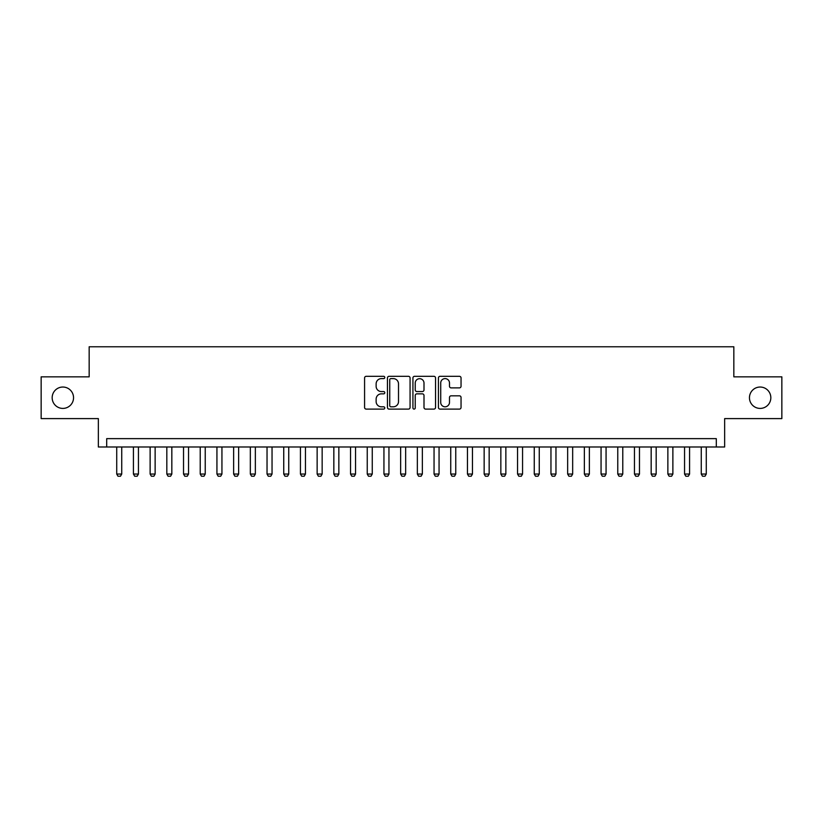 <?xml version="1.0" encoding="UTF-8"?>
<svg xmlns="http://www.w3.org/2000/svg" width="823" height="823" viewBox="0 0 823 823"><rect width="100%" height="100%" fill="white"/><g stroke="black" fill="none" stroke-linecap="round" stroke-linejoin="round"><path stroke-width="1.23" d="M384.783 377.469A1.152 1.152 0 0 0 383.631 376.317L366.214 376.317A1.636 1.636 0 0 0 364.579 377.952L364.579 407.467A1.636 1.636 0 0 0 366.214 409.103L383.631 409.103A1.152 1.152 0 0 0 384.783 407.961A1.152 1.152 0 0 0 383.631 406.809L381.378 406.809A5.247 5.247 0 0 1 376.132 401.562L376.132 399.104A5.247 5.247 0 0 1 381.378 393.857L383.631 393.857A1.152 1.152 0 0 0 384.783 392.715A1.152 1.152 0 0 0 383.631 391.563L381.378 391.563A5.247 5.247 0 0 1 376.132 386.316L376.132 383.857A5.247 5.247 0 0 1 381.378 378.611L383.631 378.611A1.152 1.152 0 0 0 384.783 377.469M749.455 397.725A10.689 10.689 0 0 0 760.143 408.414A10.689 10.689 0 0 0 770.832 397.725A10.689 10.689 0 0 0 760.143 387.036A10.689 10.689 0 0 0 749.455 397.725M52.168 397.725A10.689 10.689 0 0 0 62.857 408.414A10.689 10.689 0 0 0 73.545 397.725A10.689 10.689 0 0 0 62.857 387.036A10.689 10.689 0 0 0 52.168 397.725M459.409 387.88A1.636 1.636 0 0 0 461.045 386.234L461.045 377.952A1.636 1.636 0 0 0 459.409 376.317L440.068 376.317A1.636 1.636 0 0 0 438.422 377.952L438.422 407.467A1.636 1.636 0 0 0 440.068 409.103L459.409 409.103A1.636 1.636 0 0 0 461.045 407.467L461.045 397.468A1.636 1.636 0 0 0 459.409 395.822L451.127 395.822A1.636 1.636 0 0 0 449.492 397.468L449.492 402.426A4.382 4.382 0 0 1 445.109 406.809A4.382 4.382 0 0 1 440.716 402.426L440.716 382.993A4.382 4.382 0 0 1 445.109 378.611A4.382 4.382 0 0 1 449.492 382.993L449.492 386.234A1.636 1.636 0 0 0 451.127 387.88L459.409 387.88M716.298 446.992L724.652 446.992L724.652 418.598L781.85 418.598L781.85 376.841L733.838 376.841L733.838 346.781L89.162 346.781L89.162 376.841L41.15 376.841L41.15 418.598L98.349 418.598L98.349 446.992L716.298 446.992L716.298 438.638L106.702 438.638L106.702 446.992M410.07 377.952A1.636 1.636 0 0 0 408.424 376.317L389.084 376.317A1.636 1.636 0 0 0 387.448 377.952L387.448 407.467A1.636 1.636 0 0 0 389.084 409.103L408.424 409.103A1.636 1.636 0 0 0 410.07 407.467L410.07 377.952M414.576 376.317L433.916 376.317A1.636 1.636 0 0 1 435.552 377.952L435.552 407.467A1.636 1.636 0 0 1 433.916 409.103L425.635 409.103A1.636 1.636 0 0 1 423.999 407.467L423.999 395.503A1.636 1.636 0 0 0 422.364 393.857L416.87 393.857A1.636 1.636 0 0 0 415.234 395.503L415.234 407.961A1.152 1.152 0 0 1 414.082 409.103A1.152 1.152 0 0 1 412.93 407.961L412.93 377.952A1.636 1.636 0 0 1 414.576 376.317M390.884 378.611A1.152 1.152 0 0 0 389.742 379.763L389.742 405.667A1.152 1.152 0 0 0 390.884 406.809L393.26 406.809A5.247 5.247 0 0 0 398.507 401.562L398.507 383.857A5.247 5.247 0 0 0 393.26 378.611L390.884 378.611M423.999 383.076A4.382 4.382 0 0 0 419.617 378.693A4.382 4.382 0 0 0 415.234 383.076L415.234 389.927A1.636 1.636 0 0 0 416.87 391.563L422.364 391.563A1.636 1.636 0 0 0 423.999 389.927L423.999 383.076M116.722 446.992L116.722 474.048L121.732 474.048L121.732 446.992M121.732 474.048L120.477 476.219L117.977 476.219L116.722 474.048M133.429 446.992L133.429 474.048L138.439 474.048L138.439 446.992M138.439 474.048L137.184 476.219L134.674 476.219L133.429 474.048M150.125 446.992L150.125 474.048L155.136 474.048L155.136 446.992M155.136 474.048L153.88 476.219L151.381 476.219L150.125 474.048M166.822 446.992L166.822 474.048L171.832 474.048L171.832 446.992M171.832 474.048L170.587 476.219L168.077 476.219L166.822 474.048M183.529 446.992L183.529 474.048L188.539 474.048L188.539 446.992M188.539 474.048L187.284 476.219L184.784 476.219L183.529 474.048M200.226 446.992L200.226 474.048L205.236 474.048L205.236 446.992M205.236 474.048L203.991 476.219L201.481 476.219L200.226 474.048M216.933 446.992L216.933 474.048L221.943 474.048L221.943 446.992M221.943 474.048L220.687 476.219L218.188 476.219L216.933 474.048M233.629 446.992L233.629 474.048L238.639 474.048L238.639 446.992M238.639 474.048L237.394 476.219L234.884 476.219L233.629 474.048M250.336 446.992L250.336 474.048L255.346 474.048L255.346 446.992M255.346 474.048L254.091 476.219L251.581 476.219L250.336 474.048M267.033 446.992L267.033 474.048L272.043 474.048L272.043 446.992M272.043 474.048L270.788 476.219L268.288 476.219L267.033 474.048M283.74 446.992L283.74 474.048L288.75 474.048L288.75 446.992M288.75 474.048L287.494 476.219L284.984 476.219L283.74 474.048M300.436 446.992L300.436 474.048L305.446 474.048L305.446 446.992M305.446 474.048L304.191 476.219L301.691 476.219L300.436 474.048M317.143 446.992L317.143 474.048L322.153 474.048L322.153 446.992M322.153 474.048L320.898 476.219L318.388 476.219L317.143 474.048M333.84 446.992L333.84 474.048L338.85 474.048L338.85 446.992M338.85 474.048L337.595 476.219L335.095 476.219L333.84 474.048M350.536 446.992L350.536 474.048L355.546 474.048L355.546 446.992M355.546 474.048L354.301 476.219L351.791 476.219L350.536 474.048M367.243 446.992L367.243 474.048L372.253 474.048L372.253 446.992M372.253 474.048L370.998 476.219L368.498 476.219L367.243 474.048M383.94 446.992L383.94 474.048L388.95 474.048L388.95 446.992M388.95 474.048L387.705 476.219L385.195 476.219L383.94 474.048M400.647 446.992L400.647 474.048L405.657 474.048L405.657 446.992M405.657 474.048L404.402 476.219L401.902 476.219L400.647 474.048M417.343 446.992L417.343 474.048L422.353 474.048L422.353 446.992M422.353 474.048L421.098 476.219L418.598 476.219L417.343 474.048M434.05 446.992L434.05 474.048L439.06 474.048L439.06 446.992M439.06 474.048L437.805 476.219L435.295 476.219L434.05 474.048M450.747 446.992L450.747 474.048L455.757 474.048L455.757 446.992M455.757 474.048L454.502 476.219L452.002 476.219L450.747 474.048M467.454 446.992L467.454 474.048L472.464 474.048L472.464 446.992M472.464 474.048L471.209 476.219L468.699 476.219L467.454 474.048M484.15 446.992L484.15 474.048L489.16 474.048L489.16 446.992M489.16 474.048L487.905 476.219L485.405 476.219L484.15 474.048M500.847 446.992L500.847 474.048L505.857 474.048L505.857 446.992M505.857 474.048L504.612 476.219L502.102 476.219L500.847 474.048M517.554 446.992L517.554 474.048L522.564 474.048L522.564 446.992M522.564 474.048L521.309 476.219L518.809 476.219L517.554 474.048M534.25 446.992L534.25 474.048L539.26 474.048L539.26 446.992M539.26 474.048L538.016 476.219L535.506 476.219L534.25 474.048M550.957 446.992L550.957 474.048L555.967 474.048L555.967 446.992M555.967 474.048L554.712 476.219L552.212 476.219L550.957 474.048M567.654 446.992L567.654 474.048L572.664 474.048L572.664 446.992M572.664 474.048L571.419 476.219L568.909 476.219L567.654 474.048M584.361 446.992L584.361 474.048L589.371 474.048L589.371 446.992M589.371 474.048L588.116 476.219L585.606 476.219L584.361 474.048M601.057 446.992L601.057 474.048L606.067 474.048L606.067 446.992M606.067 474.048L604.812 476.219L602.313 476.219L601.057 474.048M617.764 446.992L617.764 474.048L622.774 474.048L622.774 446.992M622.774 474.048L621.519 476.219L619.009 476.219L617.764 474.048M634.461 446.992L634.461 474.048L639.471 474.048L639.471 446.992M639.471 474.048L638.216 476.219L635.716 476.219L634.461 474.048M651.168 446.992L651.168 474.048L656.178 474.048L656.178 446.992M656.178 474.048L654.923 476.219L652.413 476.219L651.168 474.048M667.865 446.992L667.865 474.048L672.875 474.048L672.875 446.992M672.875 474.048L671.619 476.219L669.12 476.219L667.865 474.048M684.561 446.992L684.561 474.048L689.571 474.048L689.571 446.992M689.571 474.048L688.326 476.219L685.816 476.219L684.561 474.048M701.268 446.992L701.268 474.048L706.278 474.048L706.278 446.992M706.278 474.048L705.023 476.219L702.523 476.219L701.268 474.048"/></g></svg>
